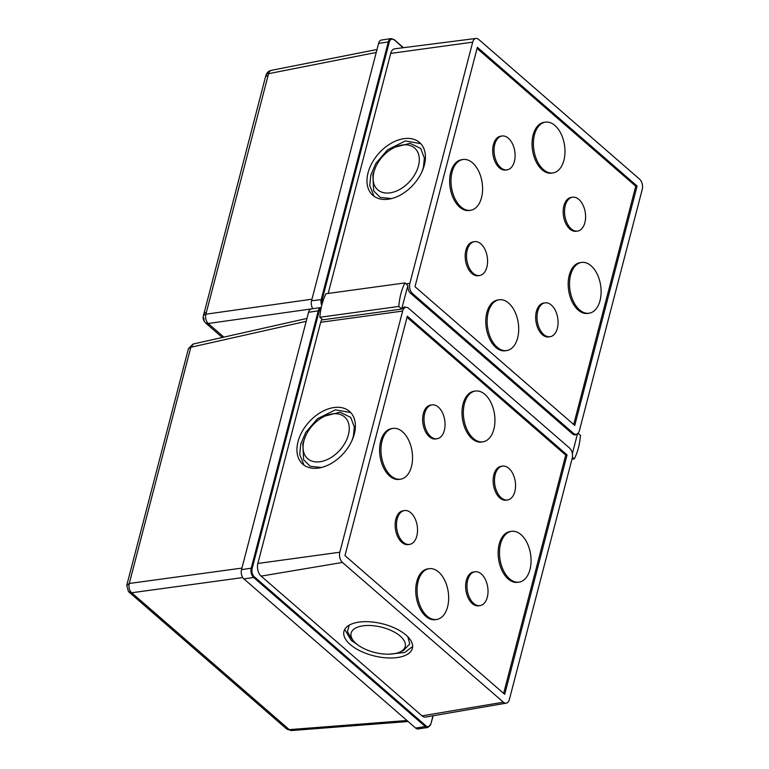 <?xml version="1.0" encoding="UTF-8"?>
<svg xmlns="http://www.w3.org/2000/svg" width="769" height="769" viewBox="0 0 769 769"><rect width="100%" height="100%" fill="white"/><g stroke="black" fill="none" stroke-linecap="round" stroke-linejoin="round"><path stroke-width="1.15" d="M376.243 52.446L268.564 73.68L205.909 314.204A6.844 3.605 -170.7 0 0 203.218 316.492L203.218 316.492A6.844 3.605 -170.7 0 0 204.045 318.664A6.844 4.893 136.3 0 0 205.025 322.326L206.659 323.884A6.844 4.451 131 0 0 209.476 324.614L223.875 337.12M321.702 305.572A6.844 4.133 -98.5 0 1 321.279 299.285L388.307 41.939L378.598 43.391L311.56 300.737A6.844 4.133 -98.5 0 0 312.839 308.715L208.303 323.489A6.844 4.893 136.3 0 1 205.025 322.326A6.844 6.844 0 0 1 203.218 316.492L265.401 77.265A6.844 3.153 -165.4 0 1 267.968 75.612M377.002 49.495L271.303 70.354A6.844 4.162 78.8 0 0 268.564 73.68A6.844 2.663 -160.5 0 0 266.17 74.776L265.401 77.265M206.313 312.31A6.844 3.153 -165.4 0 0 203.747 313.973M373.965 171.968A27.867 18.427 -48.2 0 0 389.97 192.865A27.867 18.427 -48.2 0 0 418.442 165.873A27.867 18.427 -48.2 0 0 392.863 148.292A27.867 18.427 -48.2 0 0 375.32 167.921A27.867 18.427 -48.2 0 0 373.965 171.968M392.863 148.292L394.824 147.215L410.04 143.313L420.739 148.455L424.363 158.068L423.431 167.315L422.104 171.4M391.546 198.585L380.194 197.383L373.657 190.875L372.821 174.899L375.32 167.921M508.396 138.228A17.12 10.333 -98.5 0 1 515.076 156.597A17.12 10.333 -98.5 0 1 507.107 169.853A17.12 10.333 -98.5 0 1 500.734 167.632A17.12 10.333 -98.5 0 1 494.054 149.263A17.12 10.333 -98.5 0 1 502.032 136.007A17.12 10.333 -98.5 0 1 508.396 138.228M507.107 169.853L505.752 170.055A17.12 10.333 -98.5 0 1 499.389 167.834A17.12 10.333 -98.5 0 1 492.708 149.465A17.12 10.333 -98.5 0 1 500.686 136.209L502.032 136.007M578.894 199.44A17.12 10.333 -98.5 0 1 585.574 217.81A17.12 10.333 -98.5 0 1 577.596 231.075A17.12 10.333 -98.5 0 1 571.232 228.845A17.12 10.333 -98.5 0 1 564.552 210.475A17.12 10.333 -98.5 0 1 572.521 197.22A17.12 10.333 -98.5 0 1 578.894 199.44M577.596 231.075L576.25 231.277A17.12 10.333 -98.5 0 1 569.877 229.056A17.12 10.333 -98.5 0 1 563.196 210.677A17.12 10.333 -98.5 0 1 571.175 197.422L572.521 197.22M551.373 305.082A17.12 10.333 -98.5 0 1 558.054 323.461A17.12 10.333 -98.5 0 1 550.075 336.716A17.12 10.333 -98.5 0 1 543.712 334.496A17.12 10.333 -98.5 0 1 537.031 316.126A17.12 10.333 -98.5 0 1 545.01 302.861A17.12 10.333 -98.5 0 1 551.373 305.082M550.075 336.716L548.73 336.918A17.12 10.333 -98.5 0 1 542.366 334.698A17.12 10.333 -98.5 0 1 535.685 316.328A17.12 10.333 -98.5 0 1 543.654 303.063L545.01 302.861M508.665 303.121A25.675 15.505 -98.5 0 1 518.691 330.68A25.675 15.505 -98.5 0 1 506.723 350.568A25.675 15.505 -98.5 0 1 497.178 347.242A25.675 15.505 -98.5 0 1 487.152 319.683A25.675 15.505 -98.5 0 1 499.11 299.795A25.675 15.505 -98.5 0 1 508.665 303.121M506.723 350.568L505.377 350.77A25.675 15.505 -98.5 0 1 495.822 347.444A25.675 15.505 -98.5 0 1 485.806 319.885A25.675 15.505 -98.5 0 1 497.764 299.997L499.11 299.795M554.939 125.482A25.675 15.505 -98.5 0 1 564.955 153.041A25.675 15.505 -98.5 0 1 552.998 172.929A25.675 15.505 -98.5 0 1 543.443 169.593A25.675 15.505 -98.5 0 1 533.426 142.044A25.675 15.505 -98.5 0 1 545.384 122.146A25.675 15.505 -98.5 0 1 554.939 125.482M552.998 172.929L551.652 173.131A25.675 15.505 -98.5 0 1 542.097 169.795A25.675 15.505 -98.5 0 1 532.071 142.246A25.675 15.505 -98.5 0 1 544.039 122.348L545.384 122.146M472.531 162.836A25.675 15.505 -98.5 0 1 482.557 190.395A25.675 15.505 -98.5 0 1 470.599 210.283A25.675 15.505 -98.5 0 1 461.044 206.957A25.675 15.505 -98.5 0 1 451.019 179.398A25.675 15.505 -98.5 0 1 462.986 159.51A25.675 15.505 -98.5 0 1 472.531 162.836M470.599 210.283L469.244 210.485A25.675 15.505 -98.5 0 1 459.699 207.159A25.675 15.505 -98.5 0 1 449.673 179.6A25.675 15.505 -98.5 0 1 461.64 159.712L462.986 159.51M591.063 265.766A25.675 15.505 -98.5 0 1 601.089 293.325A25.675 15.505 -98.5 0 1 589.121 313.214A25.675 15.505 -98.5 0 1 579.576 309.888A25.675 15.505 -98.5 0 1 569.55 282.329A25.675 15.505 -98.5 0 1 581.518 262.431A25.675 15.505 -98.5 0 1 591.063 265.766M589.121 313.214L587.776 313.416A25.675 15.505 -98.5 0 1 578.23 310.09A25.675 15.505 -98.5 0 1 568.204 282.531A25.675 15.505 -98.5 0 1 580.162 262.642L581.518 262.431M480.885 243.869A17.12 10.333 -98.5 0 1 487.565 262.248A17.12 10.333 -98.5 0 1 479.587 275.504A17.12 10.333 -98.5 0 1 473.223 273.283A17.12 10.333 -98.5 0 1 466.543 254.914A17.12 10.333 -98.5 0 1 474.511 241.649A17.12 10.333 -98.5 0 1 480.885 243.869M479.587 275.504L478.241 275.706A17.12 10.333 -98.5 0 1 471.868 273.485A17.12 10.333 -98.5 0 1 465.187 255.116A17.12 10.333 -98.5 0 1 473.166 241.851L474.511 241.649M424.344 165.066A35.259 23.31 -48.2 0 0 419.691 142.63A35.259 23.31 -48.2 0 0 390.912 143.409A35.259 23.31 -48.2 0 0 368.063 172.785A35.259 23.31 -48.2 0 0 372.715 195.22A35.259 23.31 -48.2 0 0 401.485 194.432A35.259 23.31 -48.2 0 0 424.344 165.066M374.08 196.306L369.774 185.589L370.773 175.207L375.791 163.489L387.595 149.792L405.398 140.919L420.73 143.649M378.598 43.391A6.844 4.133 -98.5 0 1 381.511 40.026L391.219 38.575A6.844 4.133 -98.5 0 0 388.307 41.939L389.239 42.199L322.211 299.545L311.56 300.737M475.953 38.45A7.527 4.547 81.5 0 0 472.685 42.16L409.867 283.328A7.527 4.547 81.5 0 0 412.501 293.547L573.414 433.283A7.527 4.547 81.5 0 0 576.279 434.254A7.527 4.547 81.5 0 0 579.422 430.563L642.24 189.395A7.527 4.547 81.5 0 0 639.606 179.177L478.693 39.44A7.527 4.547 81.5 0 0 475.953 38.45L394.757 48.803A9.324 5.633 81.5 0 0 390.719 53.397L328.19 293.431M477.366 47.303L415 286.702L574.741 425.42L637.107 186.011L477.366 47.303M573.693 424.507L635.761 186.213L637.107 186.011M635.761 186.213L477.068 48.418M572.405 457.247L574.299 458.853A54.311 33.413 80.7 0 0 578.394 447.952A54.311 33.413 80.7 0 0 580.432 435.321L578.019 433.283M577.538 433.706L572.347 453.643M576.923 434.062L575.327 435.023L572.838 434.187L410.367 293.104C408.531 291.249 407.695 288.731 407.868 285.539L401.658 308.994L404.186 306.975L405.859 307.35M401.658 308.994L398.803 306.437L319.846 317.27A54.772 32.452 -97.8 0 1 325.979 293.739L404.927 282.915L407.781 285.462M319.846 317.27L322.701 319.817L401.745 309.071M398.803 306.437A54.772 32.452 -97.8 0 1 404.927 282.915M574.299 458.853L571.953 459.237M303.918 440.868A27.867 18.427 -48.2 0 0 319.923 461.756A27.867 18.427 -48.2 0 0 348.395 434.773A27.867 18.427 -48.2 0 0 322.817 417.183A27.867 18.427 -48.2 0 0 305.283 436.811A27.867 18.427 -48.2 0 0 303.918 440.868M322.817 417.183L324.778 416.106L339.994 412.203L350.693 417.356L354.317 426.958L353.394 436.206L352.067 440.291M321.5 467.485L310.157 466.274L303.62 459.766L302.775 443.79L305.283 436.811M356.105 643.538A27.867 13.111 -166.2 0 0 399.399 652.237A27.867 13.111 -166.2 0 0 400.245 636.126A27.867 13.111 -166.2 0 0 364.237 625.687A27.867 13.111 -166.2 0 0 353.615 641.01A27.867 13.111 -166.2 0 0 356.105 643.538M407.781 636.713L409.771 643.893L403.35 650.555L399.399 652.237M438.359 407.118A17.12 10.333 -98.5 0 1 445.04 425.488A17.12 10.333 -98.5 0 1 437.061 438.753A17.12 10.333 -98.5 0 1 430.698 436.532A17.12 10.333 -98.5 0 1 424.017 418.163A17.12 10.333 -98.5 0 1 431.986 404.898A17.12 10.333 -98.5 0 1 438.359 407.118M437.061 438.753L435.715 438.955A17.12 10.333 -98.5 0 1 429.352 436.734A17.12 10.333 -98.5 0 1 422.662 418.365A17.12 10.333 -98.5 0 1 430.64 405.1L431.986 404.898M508.847 468.331A17.12 10.333 -98.5 0 1 515.528 486.71A17.12 10.333 -98.5 0 1 507.559 499.965A17.12 10.333 -98.5 0 1 501.186 497.745A17.12 10.333 -98.5 0 1 494.505 479.375A17.12 10.333 -98.5 0 1 502.484 466.11A17.12 10.333 -98.5 0 1 508.847 468.331M507.559 499.965L506.204 500.167A17.12 10.333 -98.5 0 1 499.84 497.947A17.12 10.333 -98.5 0 1 493.16 479.577A17.12 10.333 -98.5 0 1 501.138 466.312L502.484 466.11M481.327 573.982A17.12 10.333 -98.5 0 1 488.007 592.351A17.12 10.333 -98.5 0 1 480.039 605.616A17.12 10.333 -98.5 0 1 473.666 603.396A17.12 10.333 -98.5 0 1 466.985 585.017A17.12 10.333 -98.5 0 1 474.963 571.761A17.12 10.333 -98.5 0 1 481.327 573.982M480.039 605.616L478.683 605.818A17.12 10.333 -98.5 0 1 472.32 603.598A17.12 10.333 -98.5 0 1 465.639 585.219A17.12 10.333 -98.5 0 1 473.617 571.963L474.963 571.761M438.618 572.021A25.675 15.505 -98.5 0 1 448.644 599.58A25.675 15.505 -98.5 0 1 436.686 619.468A25.675 15.505 -98.5 0 1 427.131 616.132A25.675 15.505 -98.5 0 1 417.106 588.573A25.675 15.505 -98.5 0 1 429.073 568.685A25.675 15.505 -98.5 0 1 438.618 572.021M436.686 619.468L435.331 619.67A25.675 15.505 -98.5 0 1 425.786 616.334A25.675 15.505 -98.5 0 1 415.76 588.775A25.675 15.505 -98.5 0 1 427.727 568.887L429.073 568.685M484.893 394.372A25.675 15.505 -98.5 0 1 494.919 421.931A25.675 15.505 -98.5 0 1 482.951 441.819A25.675 15.505 -98.5 0 1 473.406 438.493A25.675 15.505 -98.5 0 1 463.38 410.934A25.675 15.505 -98.5 0 1 475.348 391.046A25.675 15.505 -98.5 0 1 484.893 394.372M482.951 441.819L481.605 442.031A25.675 15.505 -98.5 0 1 472.051 438.695A25.675 15.505 -98.5 0 1 462.034 411.136A25.675 15.505 -98.5 0 1 473.992 391.248L475.348 391.046M402.495 431.736A25.675 15.505 -98.5 0 1 412.511 459.295A25.675 15.505 -98.5 0 1 400.553 479.183A25.675 15.505 -98.5 0 1 390.998 475.848A25.675 15.505 -98.5 0 1 380.982 448.289A25.675 15.505 -98.5 0 1 392.94 428.4A25.675 15.505 -98.5 0 1 402.495 431.736M400.553 479.183L399.207 479.385A25.675 15.505 -98.5 0 1 389.652 476.049A25.675 15.505 -98.5 0 1 379.636 448.49A25.675 15.505 -98.5 0 1 391.594 428.602L392.94 428.4M521.026 534.666A25.675 15.505 -98.5 0 1 531.043 562.216A25.675 15.505 -98.5 0 1 519.085 582.114A25.675 15.505 -98.5 0 1 509.53 578.778A25.675 15.505 -98.5 0 1 499.514 551.219A25.675 15.505 -98.5 0 1 511.472 531.331A25.675 15.505 -98.5 0 1 521.026 534.666M519.085 582.114L517.739 582.316A25.675 15.505 -98.5 0 1 508.184 578.98A25.675 15.505 -98.5 0 1 498.158 551.421A25.675 15.505 -98.5 0 1 510.126 531.533L511.472 531.331M410.838 512.769A17.12 10.333 -98.5 0 1 417.519 531.139A17.12 10.333 -98.5 0 1 409.541 544.404A17.12 10.333 -98.5 0 1 403.177 542.174A17.12 10.333 -98.5 0 1 396.496 523.804A17.12 10.333 -98.5 0 1 404.475 510.549A17.12 10.333 -98.5 0 1 410.838 512.769M409.541 544.404L408.195 544.606A17.12 10.333 -98.5 0 1 401.831 542.376A17.12 10.333 -98.5 0 1 395.151 524.006A17.12 10.333 -98.5 0 1 403.119 510.751L404.475 510.549M354.298 433.956A35.259 23.31 -48.2 0 0 349.655 411.521A35.259 23.31 -48.2 0 0 320.875 412.309A35.259 23.31 -48.2 0 0 298.016 441.675A35.259 23.31 -48.2 0 0 302.669 464.111A35.259 23.31 -48.2 0 0 331.449 463.332A35.259 23.31 -48.2 0 0 354.298 433.956M304.034 465.197L299.737 454.489L300.737 444.098L305.745 432.38L317.559 418.692L335.361 409.819L350.693 412.549M406.099 635.136A35.259 16.591 -166.2 0 0 369.447 621.775A35.259 16.591 -166.2 0 0 343.926 631.436A35.259 16.591 -166.2 0 0 350.251 644.528A35.259 16.591 -166.2 0 0 386.894 657.889A35.259 16.591 -166.2 0 0 412.415 648.229A35.259 16.591 -166.2 0 0 406.099 635.136M358.46 645.383L351.26 640.385L344.695 629.484M308.552 312.291A6.844 4.133 -98.5 0 1 311.464 308.927L321.173 307.465A6.844 4.133 -98.5 0 0 318.27 310.83L308.552 312.291L241.524 569.637L251.232 568.176L318.27 310.83L319.202 311.089L252.165 568.435L251.232 568.176A6.844 4.133 -98.5 0 0 253.626 577.471L243.917 578.922A6.844 4.133 -98.5 0 1 241.524 569.637M430.823 724.1L427.881 727.464L418.173 728.925A6.844 4.133 -98.5 0 1 415.625 728.032L243.917 578.922M322.105 319.279A9.324 5.633 81.5 0 0 320.673 322.288L257.855 563.466A9.324 5.633 81.5 0 0 261.114 576.116L422.037 715.852A9.324 5.633 81.5 0 0 425.574 717.054L506.242 703.145A7.527 4.547 81.5 0 0 509.376 699.463L572.203 458.286A7.527 4.547 81.5 0 0 569.569 448.067L408.647 308.331A7.527 4.547 81.5 0 0 405.907 307.34A7.527 4.547 81.5 0 0 402.648 311.051L339.831 552.219A7.527 4.547 81.5 0 0 342.455 562.447L503.378 702.184A7.527 4.547 81.5 0 0 506.242 703.145M407.32 316.194L344.964 555.603L504.704 694.32L567.061 454.912L407.32 316.194M503.647 693.398L565.715 455.113L567.061 454.912M565.715 455.113L407.032 317.318M412.645 646.546L404.686 652.496L389.133 654.169M353.615 641.01L350.414 637.126L347.473 631.397L349.222 625.168M241.918 568.089L129.288 583.479C128.471 587.266 129.269 590.361 131.672 592.764L128.452 591.476L126.76 585.478M306.956 318.433L193.461 343.964L190.818 347.271L129.288 583.479L126.76 585.43M406.964 720.515L289.288 729.627L291.566 730.54L408.118 721.514M242.773 577.577L131.672 592.764L289.288 729.627L286.501 728.849M306.206 321.317L190.818 347.271L188.434 348.636L126.818 585.084M209.476 324.614L208.303 323.489A6.844 4.335 81.9 0 1 205.909 314.204L311.964 299.189M403.1 47.745L393.766 39.459M394.151 39.969A6.162 3.72 81.5 0 0 389.239 42.199M322.211 299.545A6.162 3.72 81.5 0 0 322.173 303.774M572.059 433.514L573.414 433.283M405.994 283.857L409.867 283.328M411.146 293.777L412.501 293.547M390.719 53.397L472.685 42.16M427.881 727.464A6.844 4.133 -98.5 0 1 425.334 726.58L253.626 577.471L254.318 576.798L426.036 725.907A6.162 3.72 81.5 0 0 430.938 723.687L433.005 715.766M415.625 728.032L425.334 726.58L426.036 725.907M321.096 308.302A6.162 3.72 81.5 0 0 319.202 311.089M433.197 715.737L430.938 723.687M252.165 568.435A6.162 3.72 81.5 0 0 254.318 576.798M422.037 715.852L503.378 702.184M257.855 563.466L339.831 552.219M261.114 576.116L342.455 562.447M320.673 322.288L402.648 311.051M271.303 70.354A6.844 6.844 0 0 0 266.17 74.776M222.308 337.476L206.659 323.884M403.465 47.697L394.064 39.536L391.219 38.575M576.279 434.254L573.597 434.716M405.907 307.34L402.629 307.763M291.278 730.55L286.972 729.185M192.932 344.147L188.434 348.636M128.942 592.024L286.549 728.887"/></g></svg>
